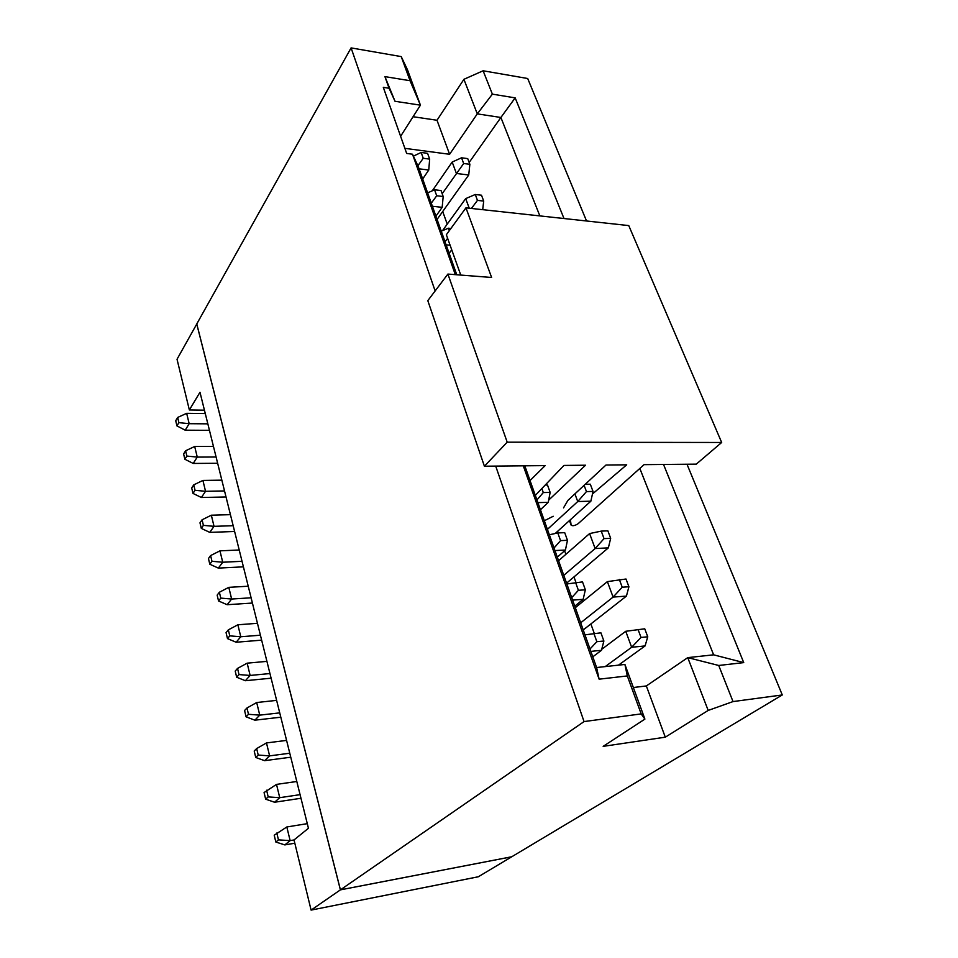<?xml version="1.0" encoding="UTF-8"?>
<svg xmlns="http://www.w3.org/2000/svg" width="958" height="958" viewBox="0 0 958 958"><rect width="100%" height="100%" fill="white"/><g stroke="black" fill="none" stroke-linecap="round" stroke-linejoin="round"><path stroke-width="1.44" d="M279.736 712.872L259.75 715.135L254.876 720.188L280.814 717.195M276.623 700.382L256.696 702.525L259.75 715.135L248.481 714.297L246.074 716.835L254.876 720.188M290.765 757.203L264.6 760.676L255.738 757.479L254.205 751L256.66 748.557L266.48 742.929L286.586 740.402M246.074 716.835L244.577 710.525L246.984 707.974L248.481 714.297M256.696 702.525L246.984 707.974M266.48 742.929L269.605 755.874L289.771 753.227M255.738 757.479L258.217 755.048L256.66 748.557M258.217 755.048L269.605 755.874L264.6 760.676M204.437 410.18L189.361 409.964L177.026 359.262L196.785 323.984M311.099 910.1L340.389 889.874L511.74 856.775L478.329 876.762L311.099 910.1L294.022 839.927L308.44 828.275L199.982 392.265L189.361 409.964M340.389 889.874L196.749 323.984M269.952 673.546L250.134 675.45L245.392 680.719L271.102 678.192M247.164 663.164L250.134 675.45L239.009 674.576L236.662 677.222L235.213 671.079L237.536 668.409L247.164 663.164L266.923 661.367M260.408 635.202L240.769 636.759L236.147 642.243L261.642 640.148M237.871 624.784L240.769 636.759L229.776 635.861L227.489 638.615L226.064 632.627L228.339 629.849L237.871 624.784L257.451 623.311M251.104 597.792L231.632 599.037L227.142 604.714L252.409 603.049M228.806 587.35L231.632 599.037L220.771 598.103L218.544 600.965L217.155 595.122L219.37 592.248L228.806 587.35L248.218 586.212M242.027 561.304L222.723 562.238L218.34 568.106L243.404 566.837M219.957 550.838L222.723 562.238L211.981 561.292L209.814 564.238L208.461 558.538L210.616 555.568L219.957 550.838L239.213 550M233.177 525.702L214.029 526.337L209.766 532.373L234.614 531.486M211.335 515.212L214.029 526.337L203.407 525.367L201.3 528.397L199.982 522.829L202.078 519.787L211.335 515.212L230.423 514.662M224.519 490.939L205.539 491.298L201.384 497.501L226.028 496.974M202.916 480.437L205.539 491.298L195.037 490.304L192.989 493.418L191.696 487.981L193.744 484.856L202.916 480.437L221.849 480.162M216.077 457.002L197.264 457.098L186.87 456.068L184.87 459.265L183.613 453.96L185.613 450.751L194.69 446.488L213.466 446.476M194.69 446.488L197.264 457.098L193.205 463.444L217.634 463.265M207.838 423.843L189.169 423.687L185.217 430.19L209.443 430.334M294.034 839.962L290.13 840.609L278.455 839.867L275.832 842.034L274.216 835.208L286.825 826.97L307.29 823.652M300.082 794.649L279.736 797.679L268.192 796.9L265.653 799.188L264.073 792.553L276.515 784.386L296.8 781.489M276.515 784.386L279.736 797.679L274.587 802.241L300.98 798.265M236.662 677.222L245.392 680.719M227.489 638.615L236.147 642.243M218.544 600.965L227.142 604.714M209.814 564.238L218.34 568.106M201.3 528.397L209.766 532.373M192.989 493.418L201.384 497.501M184.87 459.265L193.205 463.444M186.666 413.329L189.169 423.687L178.895 422.646L176.943 425.915L175.721 420.73L177.661 417.449L186.666 413.329L205.275 413.569M176.943 425.915L185.217 430.19M286.825 826.97L290.13 840.609L284.837 844.908L294.825 843.22M265.653 799.188L274.587 802.241M686.994 464.235L782.279 694.957L511.776 856.751L340.425 889.85L196.773 323.948L351.095 47.9L401.222 56.594L407.509 69.838L420.43 105.164L400.612 136.287M237.536 668.409L239.009 674.576M228.339 629.849L229.776 635.861M219.37 592.248L220.771 598.103M210.616 555.568L211.981 561.292M202.078 519.787L203.407 525.367M193.744 484.856L195.037 490.304M186.87 456.068L185.613 450.751M177.661 417.449L178.895 422.646M275.832 842.034L284.837 844.908M278.455 839.867L276.814 833.029M268.192 796.9L266.611 790.23M340.425 889.85L584.045 721.578L495.705 466.103M435.136 290.945L351.095 47.9M413.066 116.72L437.004 120.253L463.911 79.31L483.119 70.784L527.702 78.508L586.536 220.987M782.279 694.957L733.026 701.579L708.19 710.429L665.295 737.181L603.169 746.354L644.902 719.099L641.177 713.902L584.045 721.578M641.177 713.902L627.31 675.941L599.121 679.174L523.284 465.827M455.325 274.647L412.503 154.214L406.671 153.448L383.308 87.334L389.056 88.244L384.924 76.616L410.036 80.712L401.222 56.594M410.036 80.712L420.43 105.164L395.019 101.285L389.056 88.244M404.863 148.346L449.601 154.286L437.004 120.253M449.601 154.286L477.288 113.87L463.911 79.31M469.169 162.453L500.89 117.475L477.288 113.87L492.376 94.147L483.119 70.784M492.376 94.147L515.164 97.872L563.999 218.532M663.535 464.462L743.731 662.613L718.728 665.475L733.026 701.579M718.728 665.475L687.748 657.631L708.19 710.429M639.824 468.438L713.614 654.829L687.748 657.631L646.339 685.952L665.295 737.181M646.339 685.952L633.346 687.521M627.31 675.941L624.915 664.457L644.902 719.099M450.08 245.2L446.129 244.841M422.682 179.002L428.753 170.021L419.065 168.824M432.298 190.786L452.176 162.058L461.54 157.795L467.72 158.609L469.863 164.297L463.672 163.507L442.177 193.72M437.076 219.43L468.725 174.991L456.391 173.458L452.176 162.058M442.512 230.65L465.696 198.605L475.276 194.498L481.503 195.216L483.706 201.072L477.467 200.378L471.444 208.449M435.914 216.161L442.177 207.335L432.393 206.269M555.197 533.51L590.87 501.178L577.746 501.537L547.425 529.379M540.432 509.74L548.263 502.339L537.893 502.615M601.744 649.296L625.742 631.286L644.746 628.807L647.752 636.795L641.022 637.441L631.657 647.273L605.193 666.6M618.449 665.163L645.081 645.932L631.657 647.273L625.742 631.286M575.303 607.683L607.372 581.626L626.005 579.015L628.915 586.751L622.233 587.218L613.096 597.085L580.68 622.796M583.218 629.945L626.424 596.092L613.096 597.085L607.372 581.626M592.786 656.817L601.48 650.302L590.858 651.38M574.764 606.163L583.147 599.337L572.609 600.115M558.574 560.717L589.601 533.57L601.241 531.115L607.863 530.84L610.677 538.324L604.043 538.624L595.134 548.539L563.783 575.351M566.573 583.171L608.354 547.868L595.134 548.539L589.601 533.57M557.317 557.161L565.424 550.036L554.969 550.563M624.915 664.457L596.606 667.534L599.121 679.174M596.606 667.534L524.792 465.816M456.774 274.754L418.287 166.644L412.503 154.214M395.019 101.285L384.924 76.616M539.845 215.897L500.89 117.475L515.164 97.872M713.614 654.829L743.731 662.613M594.283 633.442L590.87 623.945M582.835 601.564L582.284 600.031M575.926 582.344L573.974 576.92M565.867 554.335L564.585 550.766M558.179 532.935L557.604 531.331M447.23 224.112L442.704 211.514M441.255 231.165L448.368 228.22L450.907 228.471M447.626 238.326L445.039 241.787M428.753 170.021L429.663 159.112L423.244 158.274L417.88 165.77M413.401 156.118L421.161 152.478L427.567 153.316L429.663 159.112M468.725 174.991L469.863 164.297M469.24 208.209L465.696 198.605M482.7 209.67L483.706 201.072M427.615 192.869L434.561 189.792L441.027 190.534L443.183 196.498L436.704 195.767L431.292 203.18M442.177 207.335L443.183 196.498M590.87 501.178L593.026 491.442L586.452 491.598L577.746 501.537L574.908 493.873M585.218 484.293L590.308 484.197L593.026 491.442M545.198 485.059L547.485 485.011L550.155 492.412L543.294 492.568L536.947 499.956M548.263 502.339L550.155 492.412M645.081 645.932L647.752 636.795M626.424 596.092L628.915 586.751M601.48 650.302L603.875 641.01L596.846 641.692L590.008 648.997M584.967 634.843L600.917 632.831L603.875 641.01M583.147 599.337L585.362 589.805L578.393 590.296L571.722 597.636M566.861 583.961L582.512 581.901L585.362 589.805M608.354 547.868L610.677 538.324M549.341 534.768L557.796 532.947L564.705 532.66L567.471 540.3L560.55 540.623L554.047 547.988M565.424 550.036L567.471 540.3M449.266 230.722L448.368 228.22M421.161 152.478L423.244 158.274M463.672 163.507L461.54 157.795M477.467 200.378L475.276 194.498M436.704 195.767L434.561 189.792M586.452 491.598L584.105 485.335M543.294 492.568L541.857 488.556M641.022 637.441L638.028 629.418M622.233 587.218L619.323 579.458M593.9 633.477L596.846 641.692M575.542 582.368L578.393 590.296M604.043 538.624L601.241 531.115M560.55 540.623L557.796 532.947M570.381 519.739L571.136 525.164C572.656 526.193 574.968 525.714 578.069 523.739L644.063 464.654L696.286 464.139L721.673 442.476L507.201 442.177L484.401 466.211L545.162 465.612L530.037 480.545M535.318 495.394L563.963 465.432L585.53 465.217L548.683 500.124M544.348 520.745L553.221 516.266M563.532 507.884L567.89 500.399L605.983 465.025L626.688 464.822L592.463 493.993M449.146 253.319L451.733 249.822M460.762 275.066L446.344 234.734L465.947 207.85L628.759 225.585L721.673 442.476M465.947 207.85L491.622 277.473L447.901 274.072L507.201 442.177M447.901 274.072L427.807 300.644L484.401 466.211M571.136 525.164L569.459 520.577L571.124 525.092"/></g></svg>

